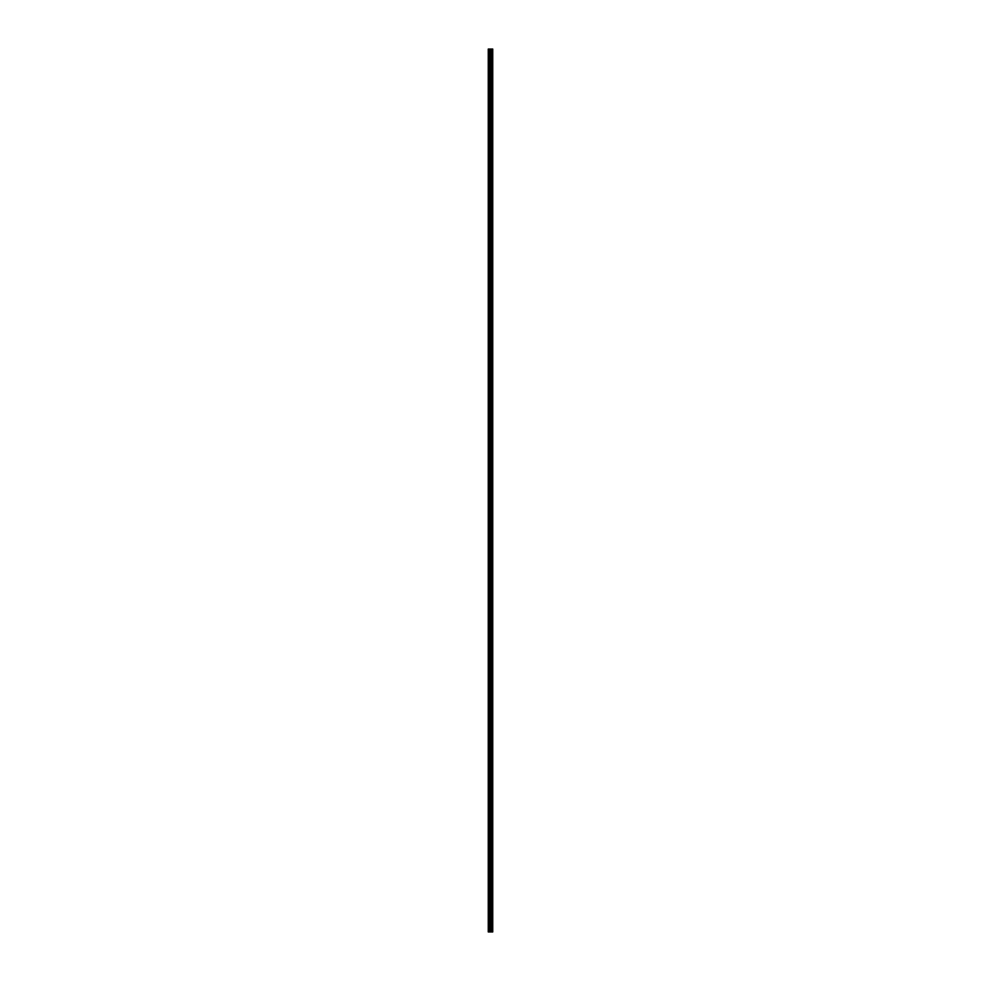 <?xml version="1.0" encoding="UTF-8"?>
<svg xmlns="http://www.w3.org/2000/svg" width="981" height="981" viewBox="0 0 981 981"><rect width="100%" height="100%" fill="white"/><g stroke="black" fill="none" stroke-linecap="round" stroke-linejoin="round"><path stroke-width="1.47" d="M489.924 931.95L492.744 931.95L492.744 49.05L488.256 49.05L488.256 931.95L489.924 931.95L489.924 49.05M491.248 931.95L491.248 49.05M491.162 931.95L491.162 49.05M488.501 931.95L488.501 49.05M492.683 931.95L492.683 49.05M492.609 931.95L492.609 49.05M492.278 931.95L492.278 49.05M492.155 931.95L492.155 49.05M491.702 931.95L491.702 49.05M491.567 931.95L491.567 49.05M490.758 931.95L490.758 49.05M490.475 931.95L490.475 49.05M490.206 931.95L490.206 49.05M489.176 931.95L489.176 49.05M489.041 931.95L489.041 49.05"/></g></svg>
